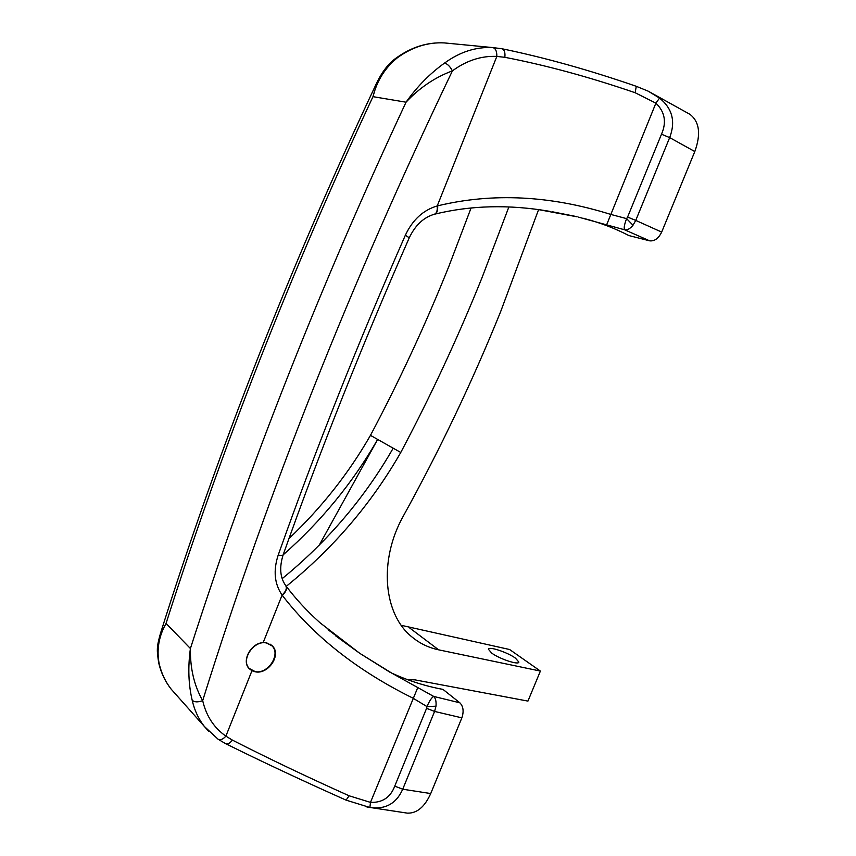 <?xml version="1.0" encoding="UTF-8"?>
<svg xmlns="http://www.w3.org/2000/svg" width="856" height="856" viewBox="0 0 856 856"><rect width="100%" height="100%" fill="white"/><g stroke="black" fill="none" stroke-linecap="round" stroke-linejoin="round"><path stroke-width="1.28" d="M159.794 635.569L166.064 623.403C158.777 636.297 156.488 649.779 159.195 663.839L158.66 662.737M255.067 671.767C268.249 674.956 281.977 654.53 272.165 645.756L266.612 642.824L263.156 642.631C250.969 642.984 241.232 661.035 249.16 668.611L251.953 670.73L255.067 671.767M217.991 739.167L218.162 739.284C220.474 740.354 223.042 739.306 225.888 736.139L232.361 740.087C268.046 758.298 306.962 776.863 349.109 795.791L370.477 802.382C382.375 802.821 390.464 797.407 394.744 786.14L402.727 789.211L434.591 711.432L435.982 706.2C436.4 701.653 435.651 698.4 433.714 696.431L391.716 673.094C408.344 680.723 425.432 686.159 442.969 689.39L459.854 702.808C463.342 706.382 464.005 711.4 461.865 717.852L434.591 711.432L426.588 708.329L426.962 706.575L413.009 698.175C357.626 670.804 314.066 636.554 282.341 595.423C286.257 591.603 287.402 588.35 285.786 585.665C295.62 598.793 307.036 611.163 320.058 622.793L359.862 653.395L328.083 629.727M208.768 731.441L204.456 726.551C198.571 719.083 194.483 710.341 192.204 700.326C188.438 684.436 187.839 667.156 190.406 648.516C190.086 668.29 194.173 685.667 202.679 700.647C206.264 716.023 214 727.846 225.888 736.139L251.953 670.73M449.282 43.389L444.275 42.907C427.968 42.094 412.421 46.984 397.655 57.555C385.232 67.538 377.004 80.571 372.981 96.664L406.044 102.196C417.161 86.531 429.98 73.498 444.521 63.087C447.453 63.847 450.085 66.447 452.407 70.866C434.891 77.382 419.429 87.826 406.044 102.196C320.337 285.69 248.465 467.793 190.406 648.516L166.064 623.403C193.627 536.873 224.743 449.346 259.411 360.836C294.143 272.315 332 184.254 372.981 96.664L377.624 80.988M444.521 63.087C459.865 51.927 475.915 46.748 492.692 47.572L502.012 48.76C504.419 49.723 505.35 52.58 504.837 57.309L496.833 56.421C481.35 55.704 466.541 60.519 452.407 70.866C350.928 282.705 267.682 492.628 202.679 700.647C198.057 702.359 194.558 702.252 192.204 700.326M583.097 218.237C599.393 222.4 614.651 228.178 628.871 235.561L649.672 240.836L624.687 229.815L578.506 217.135M461.865 717.852L430.729 793.555C424.672 806.994 416.851 813.521 407.263 813.125L366.924 806.994M282.341 595.423L282.106 595.091C274.434 583.931 273.128 570.599 278.2 555.084C315.853 448.972 358.236 342.368 405.337 235.261L409.264 237.786C415.267 225.235 423.592 217.403 434.238 214.278C436.581 213.497 437.577 210.715 437.223 205.954L496.833 56.421C496.929 51.307 495.592 48.364 492.81 47.583L502.012 48.76C544.587 57.555 589.345 70.064 636.286 86.306L648.217 91.175L689.872 114.287C699.459 121.638 701.107 134.06 694.805 151.544L661.677 232.083C658.542 238.45 654.54 241.36 649.672 240.836M648.217 91.175L659.516 98.098C672.388 108.455 675.769 121.616 669.67 137.602L661.495 134.21C666.76 122.215 664.898 111.858 655.889 103.148L635.141 92.726C589.292 77.008 545.85 65.206 504.837 57.309M405.337 235.261C412.571 219.853 423.196 210.084 437.223 205.954L437.651 205.836C492.478 192.621 550.098 195.457 610.499 214.342L626.603 218.633L627.598 217.06L635.751 220.409L633.001 225.235L626.603 218.633C624.292 224.711 623.65 228.434 624.687 229.815C627.32 230.253 630.091 228.734 633.001 225.235M539.194 209.731L577.126 216.814M391.716 673.094L359.734 653.31M430.729 793.555L402.727 789.211C396.371 803.57 385.435 809.658 369.899 807.486L346.091 800.135L349.109 795.791M636.286 86.306L635.141 92.726M659.516 98.098L655.889 103.148L606.744 224.572M369.899 807.486L370.477 802.382L417.824 687.411M397.655 57.555L396.371 57.898M549.424 211.293L549.434 211.293C509.17 204.381 470.982 205.322 434.848 214.128M409.264 237.786C362.57 343.909 320.551 449.56 283.186 554.72C279.227 567.196 280.03 577.426 285.594 585.408C287.209 588.083 286.043 591.314 282.106 595.091L263.156 642.631M459.854 702.808L433.714 696.431C431.734 697.447 429.487 700.829 426.962 706.575L435.982 706.2M515.451 658.136L518.875 662.084C518.822 665.326 499.508 658.949 491.654 653.053L488.423 649.244C488.594 646.045 507.48 652.283 515.451 658.136M538.563 209.667L500.707 311.488C472.319 381.626 439.963 449.625 403.647 515.473C378.202 560.306 383.349 614.993 412.688 637.549C420.328 643.712 428.984 647.81 438.647 649.832L540.393 671.072L527.938 701.096L414.86 679.846L407.445 679.621M282.191 578.635C327.666 541.42 364.667 497.946 393.182 448.191L400.769 452.471C430.825 395.782 457.96 337.414 482.153 277.365L508.86 206.992M288.954 538.574C321.417 507.865 348.585 473.464 370.466 435.362C399.517 380.631 425.667 324.253 448.929 266.227L471.11 207.89M286.279 586.328C333.284 548.279 371.44 503.649 400.769 452.471M401.261 625.308L509.63 649.522L540.393 671.072M370.466 435.362L377.656 439.428L319.267 545.133M283.122 554.891C321.31 521.186 352.822 482.698 377.656 439.428L393.182 448.191M255.12 671.575L249.31 668.483C240.333 659.944 253.986 639.785 266.526 642.995L271.919 645.809C281.217 654.112 267.939 674.539 255.12 671.575M159.195 663.839C161.484 673.49 165.497 681.954 171.243 689.23L175.769 694.312M661.677 232.083L635.751 220.409L669.67 137.602L694.805 151.544M394.744 786.14L426.588 708.329M627.598 217.06L661.495 134.21M225.567 743.65L225.684 743.703C227.792 744.42 230.018 743.211 232.361 740.087M434.548 214.203L434.548 214.203C436.924 213.422 437.962 210.64 437.651 205.836M283.186 554.72C282.94 555.512 281.282 555.63 278.2 555.084M409.189 627.587L438.647 649.832M376.565 83.225C333.391 174.71 293.64 266.751 257.324 359.349C221.126 451.829 188.823 543.228 160.425 633.558M272.165 645.756L271.459 645.114M160.414 633.59C156.541 647.65 156.734 649.704 158.734 663.058C161.099 672.966 165.272 681.686 171.243 689.23L204.456 726.551L218.162 739.284L225.684 743.703C262.524 761.947 302.66 780.758 346.091 800.135M376.576 83.193C382.183 71.54 388.849 63.055 396.585 57.748C411.565 47.027 427.465 42.083 444.275 42.907L492.81 47.583M575.36 216.343L552.666 211.839M335.606 635.805L359.788 653.342M390.443 672.548L359.82 653.353M249.31 668.483L248.197 667.391M271.245 645.189L270.143 644.172"/></g></svg>
